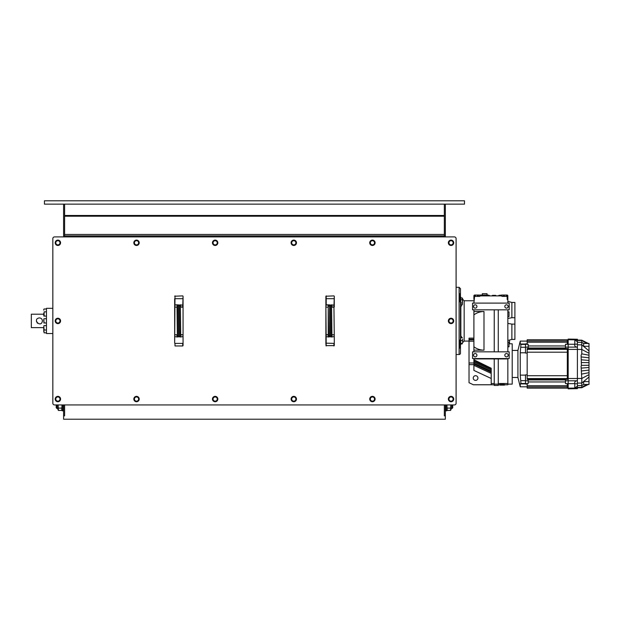 <?xml version="1.0" encoding="UTF-8"?>
<svg xmlns="http://www.w3.org/2000/svg" width="620" height="620" viewBox="0 0 620 620"><rect width="100%" height="100%" fill="white"/><g stroke="black" fill="none" stroke-linecap="round" stroke-linejoin="round"><path stroke-width="0.93" d="M460.466 344.449L459.792 344.449L459.792 343.883L460.466 343.883L460.466 353.183L460.466 347.316L459.792 348.153L459.792 340.31L460.466 339.473L460.466 302.374L459.792 301.537L459.792 293.694L460.466 294.531L460.466 288.664L460.466 297.399L459.792 297.399M583.645 381.602L589 381.602L589 384.454L583.645 384.454L583.645 381.602L586.659 378.99L581.777 383.044L581.777 385.555L583.831 384.454M581.506 387.593L581.103 387.632L581.777 387.578L581.777 385.555L581.777 387.407L586.582 384.454M581.777 374.062L589 372.69L589 365.265L581.413 365.374L581.103 366.35L581.777 378.471L589 374.643L589 381.602M586.659 378.99L589 376.96L589 374.643L589 376.697M587.163 343.457L581.777 340.334L586.582 343.457M577.406 342.302L581.777 342.356L581.777 340.504L581.777 342.356L583.831 343.457M581.777 342.356L581.777 349.44L589 353.268L589 350.951L583.645 346.309L589 346.309L589 355.221L581.777 353.849L581.103 355.314L581.413 365.374M577.406 349.432L581.777 349.44L581.777 344.867L586.659 348.921M460.466 336.606L460.466 327.639M460.466 314.201L460.466 334.994L461.939 337.668M460.466 353.183A1.341 1.341 0 0 1 459.118 354.524L459.118 287.316L456.095 287.316M460.854 298.019L460.854 297.453L461.42 298.019M462.613 299.212L464.163 300.762L464.163 341.085L462.613 342.628M462.071 304.614L460.854 306.792L460.466 306.853L460.466 305.242M507.842 311.844L509.02 311.844L509.02 316.556L507.842 316.556M507.842 342.093L509.02 342.093L509.02 346.797L507.842 346.797M502.13 384.276L504.486 384.501L504.486 385.105L499.782 385.105L499.782 384.501L502.13 384.276M517.917 377.479L517.917 350.432L520.242 341.101L520.242 344.022L520.955 344.41L520.242 352.78L520.242 375.123L520.955 383.501L520.242 383.888L520.242 386.803L517.917 377.479L512.213 377.479M509.02 343.79L512.213 343.79L512.213 384.121L507.842 384.121M473.905 341.202L469.03 341.202L469.03 362.979L473.905 362.979M567.323 340.969L527.171 340.969L527.171 339.76L567.323 339.76L567.323 344.193L565.479 344.193L565.479 347.138L568.168 347.138L568.168 380.804L577.406 380.781C575.36 380.851 574.461 381.804 574.717 383.633L568.168 383.679L568.168 388.825L577.406 388.663L577.406 386.144L574.794 388.019A4.983 3.526 178.6 0 1 574.717 388.074L577.406 387.903M574.717 344.278L568.168 344.232L568.168 347.107L577.406 347.13C575.352 347.053 574.453 346.099 574.717 344.278A4.983 3.526 1.4 0 0 574.794 344.224L577.406 344.108L577.406 386.144M581.777 349.44L581.777 353.849M525.489 375.123L520.242 375.123M527.171 374.86L525.489 374.86L525.489 384.036L527.171 384.036M527.171 353.051L525.489 353.051L525.489 343.875L527.171 343.875M525.489 352.78L520.242 352.78M567.323 374.86L568.168 374.86M567.323 353.051L568.168 353.051M482.306 295.043L482.306 293.702L487.01 293.702L487.01 295.043M478.369 296.391L478.369 295.043L474.486 295.043L474.486 296.391M477.392 296.391L477.392 295.043M475.455 296.391L475.455 295.043M507.268 296.391L507.268 295.043L503.386 295.043L503.386 296.391M506.292 296.391L506.292 295.043M504.354 296.391L504.354 295.043M507.268 295.089A0.837 0.837 0 0 1 507.842 295.887L507.842 296.391L501.968 296.391L501.968 295.043L503.386 295.043M498.86 295.376L501.968 295.043M478.369 295.043L482.895 295.376A4.03 4.03 0 0 0 482.6 295.26M485.437 295.593L483.538 295.593M492.474 295.376L495.667 295.376M473.905 303.11L474.579 296.391L479.787 296.391L479.787 295.043L487.684 295.043A6.719 6.719 0 0 0 486.088 295.376L489.281 295.376M488.188 295.043L487.684 295.043A4.03 4.03 0 0 1 488.188 295.081L488.188 295.043M474.579 296.391L473.905 296.391L473.905 295.887A0.837 0.837 0 0 1 474.486 295.089M473.905 299.413L473.905 296.391L473.905 299.413M474.238 295.213L473.905 295.887M482.577 295.252A4.03 4.03 0 0 0 481.298 295.043M485.204 295.639A4.03 4.03 0 0 1 483.778 295.639M482.895 295.376L486.088 295.376M507.842 303.11L507.842 296.391L507.842 299.413L507.175 299.413L507.175 296.391M565.479 347.138L565.479 348.525M565.479 379.386L565.479 380.773L568.168 380.773M565.479 380.773L565.479 383.625L568.168 383.625M567.323 384.036L568.168 384.036M567.323 343.875L568.168 343.875M565.479 344.286L568.168 344.286M565.479 383.625L567.323 383.718L567.323 388.151L527.171 388.151L527.171 383.718L528.178 383.625L525.489 383.625M567.323 349.347L527.171 349.347L527.171 348.525L567.323 348.525L567.323 379.386L527.171 379.386L527.171 375.72L567.323 375.72M567.323 352.191L527.171 352.191L527.171 375.72M527.171 349.347L527.171 352.191M527.171 340.969L527.171 344.193L528.178 344.193L528.178 347.138L525.489 347.138M525.489 383.888L520.242 383.888M528.178 379.386L528.178 383.625M528.178 380.773L525.489 380.773M528.178 344.286L525.489 344.286M525.489 344.022L520.242 344.022M528.178 347.138L528.178 348.525M588.326 343.457L589 343.457L589 346.309M583.645 346.309L583.645 343.457L589 343.457M589 351.207L589 353.268M574.794 344.224L574.794 339.892L577.406 341.767L577.406 345.735M574.794 339.892A4.983 3.526 1.4 0 0 574.717 339.838L577.406 340.008L577.406 341.713M574.717 383.633A4.983 3.526 178.6 0 1 574.794 383.687L577.406 383.803M574.794 383.687L574.794 388.019M589 370.101L581.366 370.977M589 367.474L581.405 368.094M589 365.265L589 362.646L581.413 362.537M589 362.646L589 357.81L581.366 356.934M589 360.437L581.405 359.817M589 357.81L589 355.221M581.103 366.738L581.103 366.35M587.326 343.457L585.458 342.449M587.326 384.454L585.466 385.454M581.777 387.578L587.163 384.454M589 372.69L589 374.643M581.777 378.471L581.777 383.044L581.777 378.471L577.406 378.471M577.406 386.19L577.406 383.09L581.777 383.044M574.717 388.074L568.168 388.19M568.168 380.804L568.168 383.679M574.717 339.838L568.168 339.721L568.168 344.232M568.168 339.721L568.168 339.086L577.406 339.249L577.406 340.008M469.03 341.202L469.03 338.125L473.905 338.125M483.988 311.511C480.268 311.55 476.904 312.666 473.905 314.875L473.905 311.511L483.988 311.511L483.988 350.161L473.905 350.161L473.905 314.875M483.988 350.161C480.268 350.122 476.904 348.998 473.905 346.797M508.183 306.474A1.682 1.682 0 0 1 505.664 307.923A1.682 1.682 0 0 1 505.664 305.017A1.682 1.682 0 0 1 508.183 306.474M476.927 306.474A1.682 1.682 0 0 1 474.409 307.923A1.682 1.682 0 0 1 474.409 305.017A1.682 1.682 0 0 1 476.927 306.474M508.183 355.198A1.682 1.682 0 0 1 505.664 356.655A1.682 1.682 0 0 1 505.664 353.741A1.682 1.682 0 0 1 508.183 355.198M476.927 355.198A1.682 1.682 0 0 1 474.409 356.655A1.682 1.682 0 0 1 474.409 353.741A1.682 1.682 0 0 1 476.927 355.198M494.233 384.772L473.401 384.772L469.03 382.711L469.03 362.979M473.905 370.419L473.905 365.343L473.905 370.419L491.211 378.487M473.231 378.045A2.356 2.356 0 0 0 476.764 380.083A2.356 2.356 0 0 0 476.764 376.014A2.356 2.356 0 0 0 473.231 378.045M494.233 383.501L491.211 383.501L491.211 384.749L473.401 384.749M491.211 383.501L491.211 368.241L473.905 359.755L473.905 360.894L491.211 368.962M491.211 372.233L473.905 364.157L473.905 360.894M473.905 364.157L473.905 365.343L491.211 373.411M509.524 340.031L509.524 343.79M511.88 324.105L514.902 324.105L514.902 339.404L511.88 339.404L511.88 324.105L507.842 323.4M514.902 317.735L511.88 317.735L511.88 302.436L514.902 302.436L514.902 324.105M507.842 318.44L511.88 317.735M494.233 358.562L494.233 385.446L498.271 385.446L498.271 358.562M473.905 359.755L473.905 358.562M504.486 384.772L507.842 384.772L507.842 358.562M507.842 383.501L498.271 383.501M494.233 384.144L498.271 384.144M472.564 351.835L472.564 358.562L509.19 358.562L509.19 351.835L472.564 351.835M509.19 303.11L509.19 309.829L472.564 309.829L472.564 303.11L509.19 303.11M507.842 351.835L507.842 309.829M498.271 351.835L498.271 309.829M494.233 351.835L494.233 309.829M473.905 351.835L473.905 350.161M473.905 311.511L473.905 309.829M520.955 344.41L525.489 344.41M520.955 383.501L525.489 383.501M520.955 347.262L525.489 347.262M520.955 380.649L525.489 380.649M460.466 334.994L460.854 335.048L460.466 334.994M460.854 335.048L460.854 306.792L460.466 306.853M452.065 404.93L452.065 408.464L451.058 408.464M452.065 408.464L452.732 407.789L452.732 404.93M57.885 408.464L56.877 408.464L56.877 404.93M56.203 404.93L56.203 407.789L56.877 408.464M462.613 339.094L462.613 341.953L462.613 339.094M462.357 340.527L460.668 340.527L460.668 343.379L462.357 343.379M460.668 340.527L460.668 337.668L462.357 337.668M460.466 343.883L460.466 337.164M37.464 323.245L36.402 321.284M42.424 320.92C42.245 319.083 41.238 318.076 39.401 317.897C41.238 318.076 42.245 319.083 42.424 320.92C41.184 328.608 31.721 319.137 39.401 317.897M31.333 314.201L31.333 327.639L31.333 314.201L43.772 314.201M444.331 204.143L444.331 236.91M64.604 236.91L64.604 204.143M446.346 236.91L454.414 236.91A1.682 1.682 0 0 1 456.095 238.592L456.095 281.604M453.739 320.92A2.689 2.689 0 0 0 449.709 318.595A2.689 2.689 0 0 0 449.709 323.253A2.689 2.689 0 0 0 453.739 320.92M453.236 322.183L452.143 322.811A2.185 2.185 0 0 0 453.236 320.92L453.236 322.183M452.143 319.029L453.236 319.656L453.236 320.92A2.185 2.185 0 0 0 449.965 319.029L451.058 318.401L452.143 319.029M451.058 323.446L449.965 322.811A2.185 2.185 0 0 0 452.143 322.811L451.058 323.446M448.872 322.183L448.872 320.92A2.185 2.185 0 0 0 449.965 322.811L448.872 322.183M448.872 320.92L448.872 319.656L449.965 319.029A2.185 2.185 0 0 0 448.872 320.92M451.058 323.02A2.1 2.1 0 0 0 452.871 319.874A2.1 2.1 0 0 0 449.236 319.874A2.1 2.1 0 0 0 451.058 323.02M453.739 399.055A2.689 2.689 0 0 0 449.709 396.722A2.689 2.689 0 0 0 449.709 401.38A2.689 2.689 0 0 0 453.739 399.055M453.236 400.311L452.143 400.946A2.185 2.185 0 0 0 453.236 399.055L453.236 400.311M452.143 397.157L453.236 397.792L453.236 399.055A2.185 2.185 0 0 0 449.965 397.157L451.058 396.529L452.143 397.157M451.058 401.574L449.965 400.946A2.185 2.185 0 0 0 452.143 400.946L451.058 401.574M448.872 400.311L448.872 399.055A2.185 2.185 0 0 0 449.965 400.946L448.872 400.311M448.872 399.055L448.872 397.792L449.965 397.157A2.185 2.185 0 0 0 448.872 399.055M451.058 401.156A2.1 2.1 0 0 0 452.871 398.001A2.1 2.1 0 0 0 449.236 398.001A2.1 2.1 0 0 0 451.058 401.156M375.108 399.055A2.689 2.689 0 0 0 371.078 396.722A2.689 2.689 0 0 0 371.078 401.38A2.689 2.689 0 0 0 375.108 399.055M374.604 400.311L373.511 400.946A2.185 2.185 0 0 0 374.604 399.055L374.604 400.311M373.511 397.157L374.604 397.792L374.604 399.055A2.185 2.185 0 0 0 371.326 397.157L372.419 396.529L373.511 397.157M372.419 401.574L371.326 400.946A2.185 2.185 0 0 0 373.511 400.946L372.419 401.574M370.233 400.311L370.233 399.055A2.185 2.185 0 0 0 371.326 400.946L370.233 400.311M370.233 399.055L370.233 397.792L371.326 397.157A2.185 2.185 0 0 0 370.233 399.055M372.419 401.156A2.1 2.1 0 0 0 374.24 398.001A2.1 2.1 0 0 0 370.605 398.001A2.1 2.1 0 0 0 372.419 401.156M296.476 399.055A2.689 2.689 0 0 0 292.438 396.722A2.689 2.689 0 0 0 292.438 401.38A2.689 2.689 0 0 0 296.476 399.055M295.972 400.311L294.88 400.946A2.185 2.185 0 0 0 295.972 399.055L295.972 400.311M294.88 397.157L295.972 397.792L295.972 399.055A2.185 2.185 0 0 0 292.694 397.157L293.787 396.529L294.88 397.157M293.787 401.574L292.694 400.946A2.185 2.185 0 0 0 294.88 400.946L293.787 401.574M291.601 400.311L291.601 399.055A2.185 2.185 0 0 0 292.694 400.946L291.601 400.311M291.601 399.055L291.601 397.792L292.694 397.157A2.185 2.185 0 0 0 291.601 399.055M293.787 401.156A2.1 2.1 0 0 0 295.608 398.001A2.1 2.1 0 0 0 291.966 398.001A2.1 2.1 0 0 0 293.787 401.156M217.837 399.055A2.689 2.689 0 0 0 213.807 396.722A2.689 2.689 0 0 0 213.807 401.38A2.689 2.689 0 0 0 217.837 399.055M217.333 400.311L216.24 400.946A2.185 2.185 0 0 0 217.333 399.055L217.333 400.311M216.24 397.157L217.333 397.792L217.333 399.055A2.185 2.185 0 0 0 214.063 397.157L215.156 396.529L216.24 397.157M215.156 401.574L214.063 400.946A2.185 2.185 0 0 0 216.24 400.946L215.156 401.574M212.97 400.311L212.97 399.055A2.185 2.185 0 0 0 214.063 400.946L212.97 400.311M212.97 399.055L212.97 397.792L214.063 397.157A2.185 2.185 0 0 0 212.97 399.055M215.156 401.156A2.1 2.1 0 0 0 216.969 398.001A2.1 2.1 0 0 0 213.334 398.001A2.1 2.1 0 0 0 215.156 401.156M139.206 399.055A2.689 2.689 0 0 0 135.175 396.722A2.689 2.689 0 0 0 135.175 401.38A2.689 2.689 0 0 0 139.206 399.055M138.702 400.311L137.609 400.946A2.185 2.185 0 0 0 138.702 399.055L138.702 400.311M137.609 397.157L138.702 397.792L138.702 399.055A2.185 2.185 0 0 0 135.424 397.157L136.516 396.529L137.609 397.157M136.516 401.574L135.424 400.946A2.185 2.185 0 0 0 137.609 400.946L136.516 401.574M134.331 400.311L134.331 399.055A2.185 2.185 0 0 0 135.424 400.946L134.331 400.311M134.331 399.055L134.331 397.792L135.424 397.157A2.185 2.185 0 0 0 134.331 399.055M136.516 401.156A2.1 2.1 0 0 0 138.338 398.001A2.1 2.1 0 0 0 134.695 398.001A2.1 2.1 0 0 0 136.516 401.156M60.574 399.055A2.689 2.689 0 0 0 56.536 396.722A2.689 2.689 0 0 0 56.536 401.38A2.689 2.689 0 0 0 60.574 399.055M60.07 400.311L58.977 400.946A2.185 2.185 0 0 0 60.07 399.055L60.07 400.311M58.977 397.157L60.07 397.792L60.07 399.055A2.185 2.185 0 0 0 56.792 397.157L57.885 396.529L58.977 397.157M57.885 401.574L56.792 400.946A2.185 2.185 0 0 0 58.977 400.946L57.885 401.574M55.699 400.311L55.699 399.055A2.185 2.185 0 0 0 56.792 400.946L55.699 400.311M55.699 399.055L55.699 397.792L56.792 397.157A2.185 2.185 0 0 0 55.699 399.055M57.885 401.156A2.1 2.1 0 0 0 59.706 398.001A2.1 2.1 0 0 0 56.064 398.001A2.1 2.1 0 0 0 57.885 401.156M453.739 242.792A2.689 2.689 0 0 0 449.709 240.467A2.689 2.689 0 0 0 449.709 245.117A2.689 2.689 0 0 0 453.739 242.792M453.236 244.055L452.143 244.683A2.185 2.185 0 0 0 453.236 242.792L453.236 244.055M452.143 240.901L453.236 241.529L453.236 242.792A2.185 2.185 0 0 0 449.965 240.901L451.058 240.266L452.143 240.901M451.058 245.311L449.965 244.683A2.185 2.185 0 0 0 452.143 244.683L451.058 245.311M448.872 244.055L448.872 242.792A2.185 2.185 0 0 0 449.965 244.683L448.872 244.055M448.872 242.792L448.872 241.529L449.965 240.901A2.185 2.185 0 0 0 448.872 242.792M451.058 244.892A2.1 2.1 0 0 0 452.871 241.738A2.1 2.1 0 0 0 449.236 241.738A2.1 2.1 0 0 0 451.058 244.892M375.108 242.792A2.689 2.689 0 0 0 371.078 240.467A2.689 2.689 0 0 0 371.078 245.117A2.689 2.689 0 0 0 375.108 242.792M374.604 244.055L373.511 244.683A2.185 2.185 0 0 0 374.604 242.792L374.604 244.055M373.511 240.901L374.604 241.529L374.604 242.792A2.185 2.185 0 0 0 371.326 240.901L372.419 240.266L373.511 240.901M372.419 245.311L371.326 244.683A2.185 2.185 0 0 0 373.511 244.683L372.419 245.311M370.233 244.055L370.233 242.792A2.185 2.185 0 0 0 371.326 244.683L370.233 244.055M370.233 242.792L370.233 241.529L371.326 240.901A2.185 2.185 0 0 0 370.233 242.792M372.419 244.892A2.1 2.1 0 0 0 374.24 241.738A2.1 2.1 0 0 0 370.605 241.738A2.1 2.1 0 0 0 372.419 244.892M296.476 242.792A2.689 2.689 0 0 0 292.438 240.467A2.689 2.689 0 0 0 292.438 245.117A2.689 2.689 0 0 0 296.476 242.792M295.972 244.055L294.88 244.683A2.185 2.185 0 0 0 295.972 242.792L295.972 244.055M294.88 240.901L295.972 241.529L295.972 242.792A2.185 2.185 0 0 0 292.694 240.901L293.787 240.266L294.88 240.901M293.787 245.311L292.694 244.683A2.185 2.185 0 0 0 294.88 244.683L293.787 245.311M291.601 244.055L291.601 242.792A2.185 2.185 0 0 0 292.694 244.683L291.601 244.055M291.601 242.792L291.601 241.529L292.694 240.901A2.185 2.185 0 0 0 291.601 242.792M293.787 244.892A2.1 2.1 0 0 0 295.608 241.738A2.1 2.1 0 0 0 291.966 241.738A2.1 2.1 0 0 0 293.787 244.892M217.837 242.792A2.689 2.689 0 0 0 213.807 240.467A2.689 2.689 0 0 0 213.807 245.117A2.689 2.689 0 0 0 217.837 242.792M217.333 244.055L216.24 244.683A2.185 2.185 0 0 0 217.333 242.792L217.333 244.055M216.24 240.901L217.333 241.529L217.333 242.792A2.185 2.185 0 0 0 214.063 240.901L215.156 240.266L216.24 240.901M215.156 245.311L214.063 244.683A2.185 2.185 0 0 0 216.24 244.683L215.156 245.311M212.97 244.055L212.97 242.792A2.185 2.185 0 0 0 214.063 244.683L212.97 244.055M212.97 242.792L212.97 241.529L214.063 240.901A2.185 2.185 0 0 0 212.97 242.792M215.156 244.892A2.1 2.1 0 0 0 216.969 241.738A2.1 2.1 0 0 0 213.334 241.738A2.1 2.1 0 0 0 215.156 244.892M139.206 242.792A2.689 2.689 0 0 0 135.175 240.467A2.689 2.689 0 0 0 135.175 245.117A2.689 2.689 0 0 0 139.206 242.792M138.702 244.055L137.609 244.683A2.185 2.185 0 0 0 138.702 242.792L138.702 244.055M137.609 240.901L138.702 241.529L138.702 242.792A2.185 2.185 0 0 0 135.424 240.901L136.516 240.266L137.609 240.901M136.516 245.311L135.424 244.683A2.185 2.185 0 0 0 137.609 244.683L136.516 245.311M134.331 244.055L134.331 242.792A2.185 2.185 0 0 0 135.424 244.683L134.331 244.055M134.331 242.792L134.331 241.529L135.424 240.901A2.185 2.185 0 0 0 134.331 242.792M136.516 244.892A2.1 2.1 0 0 0 138.338 241.738A2.1 2.1 0 0 0 134.695 241.738A2.1 2.1 0 0 0 136.516 244.892M60.574 320.92A2.689 2.689 0 0 0 56.536 318.595A2.689 2.689 0 0 0 56.536 323.253A2.689 2.689 0 0 0 60.574 320.92M60.07 322.183L58.977 322.811A2.185 2.185 0 0 0 60.07 320.92L60.07 322.183M58.977 319.029L60.07 319.656L60.07 320.92A2.185 2.185 0 0 0 56.792 319.029L57.885 318.401L58.977 319.029M57.885 323.446L56.792 322.811A2.185 2.185 0 0 0 58.977 322.811L57.885 323.446M55.699 322.183L55.699 320.92A2.185 2.185 0 0 0 56.792 322.811L55.699 322.183M55.699 320.92L55.699 319.656L56.792 319.029A2.185 2.185 0 0 0 55.699 320.92M57.885 323.02A2.1 2.1 0 0 0 59.706 319.874A2.1 2.1 0 0 0 56.064 319.874A2.1 2.1 0 0 0 57.885 323.02M331.467 304.839L333.94 305.172L330.638 305.149L331.467 305.172L331.591 306.365L330.584 305.009L330.584 336.838L333.94 336.668L331.467 337.009M329.522 305.149L328.693 304.839L330.584 305.009M331.591 307.063L331.925 334.947L334.281 334.792L331.591 334.777L331.591 307.063L333.94 307.218L334.281 296.221L334.281 307.047L331.925 306.9L331.925 306.195M325.88 304.66L325.88 296.221L325.88 307.047L328.228 307.218L325.88 307.047L325.88 334.792L328.228 334.947L328.569 335.474L328.228 306.195L328.228 334.622L325.88 334.792L325.88 344.441M331.925 335.645L331.467 336.668L330.638 336.691M331.591 306.365L331.591 335.474L330.654 336.668M328.693 337.009L326.213 336.668L329.577 336.838L329.577 305.009M329.522 336.691L328.693 336.668L328.228 335.645M328.569 306.365L329.507 305.172M329.507 336.668L328.569 335.474M333.94 307.218L334.281 336.838L333.94 307.218M334.281 299.266L334.281 305.35M334.281 337.179L334.281 344.441M325.88 334.792L325.88 307.047M325.88 307.032L325.88 305.35M334.281 343.154L334.281 336.838L334.281 345.619L325.88 345.619M325.88 296.221L333.94 295.887M60.574 242.792A2.689 2.689 0 0 0 56.536 240.467A2.689 2.689 0 0 0 56.536 245.117A2.689 2.689 0 0 0 60.574 242.792M60.07 244.055L58.977 244.683A2.185 2.185 0 0 0 60.07 242.792L60.07 244.055M58.977 240.901L60.07 241.529L60.07 242.792A2.185 2.185 0 0 0 56.792 240.901L57.885 240.266L58.977 240.901M57.885 245.311L56.792 244.683A2.185 2.185 0 0 0 58.977 244.683L57.885 245.311M55.699 244.055L55.699 242.792A2.185 2.185 0 0 0 56.792 244.683L55.699 244.055M55.699 242.792L55.699 241.529L56.792 240.901A2.185 2.185 0 0 0 55.699 242.792M57.885 244.892A2.1 2.1 0 0 0 59.706 241.738A2.1 2.1 0 0 0 56.064 241.738A2.1 2.1 0 0 0 57.885 244.892M444.331 404.93L444.331 415.857L445.338 415.857L445.338 404.969L444.331 404.969M64.604 404.969L63.597 404.969L63.597 415.857L64.604 415.857L64.604 404.93M44.439 204.143L464.496 204.143L464.496 200.787L44.439 200.787L44.439 204.143M444.331 236.879L445.338 236.879L445.338 204.143M456.095 360.236L456.095 403.256A1.682 1.682 0 0 1 454.414 404.93L446.346 404.93M63.597 236.91L64.604 236.879M63.597 204.143L63.597 236.879M52.84 281.604L52.84 238.592A1.682 1.682 0 0 1 54.521 236.91L62.589 236.91M62.589 404.93L54.521 404.93A1.682 1.682 0 0 1 52.84 403.256L52.84 360.236M63.597 415.857L63.597 419.213L445.338 419.213L445.338 415.857M180.25 304.839L182.722 305.172L179.366 305.009L179.366 336.838L182.722 336.668L180.25 337.009M179.436 305.172L180.25 305.172L180.374 306.365L179.412 305.149M177.467 304.839L174.995 304.839L177.467 305.172L177.343 306.365L178.289 305.172L177.467 304.839L179.366 305.009M180.707 335.645L180.25 336.668L179.436 336.668L180.707 335.645L180.707 334.947L183.063 334.792L180.707 334.622L180.374 307.063L182.722 307.218L183.063 296.221L183.063 307.047L180.707 306.9L180.707 306.195M174.662 299.266L174.662 307.047L177.01 307.218L174.662 307.047L174.662 334.792L177.01 334.947L177.343 335.474L177.343 306.365M177.467 337.009L174.995 336.668L178.358 336.838L178.358 305.009M178.304 336.691L177.467 336.668L177.01 335.645M178.289 336.668L177.343 335.474M177.01 306.195L177.343 334.777L174.662 334.792L174.662 342.573M182.722 345.96L174.995 345.96L174.995 343.395L182.722 343.395L182.722 345.96L183.063 345.619L183.063 307.032M180.374 335.474L180.374 306.365M183.063 342.573L183.063 344.441M183.063 297.399L183.063 299.266M183.063 343.154L183.063 334.792M174.662 296.221L182.722 295.887M454.414 404.93L54.521 404.93M54.521 236.91L454.414 236.91M52.84 403.256L52.84 238.592M456.095 238.592L456.095 403.256M52.84 308.318L46.461 308.318L46.461 333.521L52.84 333.521M43.772 320.339L43.772 321.501M43.772 322.772L46.461 323.105M43.772 327.507L43.772 331.677M43.772 313.209L43.772 315.154M46.461 332.855L44.105 332.855L43.772 328.933M43.772 310.171L43.772 309.326M46.461 316.216L43.772 315.882M461.42 343.821L462.357 343.821M460.466 304.676L460.466 297.957L459.792 297.957M462.357 298.019L462.357 304.614L462.613 298.848L462.357 298.019L460.668 298.019L460.668 299.669L462.357 299.669M462.357 304.614L460.668 304.614L460.668 302.971L462.357 302.971M460.668 302.971L460.668 299.669M58.11 404.93L58.419 410.432L57.885 409.502L57.885 404.93M62.256 409.502L61.721 410.432L62.031 404.93M61.721 410.432L58.419 410.432M61.721 408.1L58.419 408.1M62.256 404.93L62.256 410.812L63.263 410.812L63.263 404.93M451.058 404.93L451.058 409.502L450.523 410.432L450.833 404.93M446.911 404.93L447.221 410.432L450.523 410.432M447.221 408.1L450.523 408.1M445.679 404.93L445.679 410.812L446.687 410.812L446.687 404.93M460.854 343.379L460.466 345.34M577.406 378.518L568.168 378.526M577.406 349.393L568.168 349.385M479.787 295.887L501.968 295.887M567.323 378.564L527.171 378.564M567.323 342.209L527.171 342.209M567.323 386.942L527.171 386.942M567.323 385.702L527.171 385.702M581.777 344.867L577.406 344.813M577.406 340.426L581.777 340.504M581.777 387.407L577.406 387.477M577.406 385.609L581.777 385.555M568.168 339.419L577.406 339.582M568.168 388.484L577.406 388.329M473.905 339.272L469.03 339.272M469.03 339.861L473.905 339.861M473.905 364.645L469.03 364.645M491.211 370.055L473.905 361.987M473.905 358.918L507.842 358.918M64.604 235.894L444.331 235.894M334.281 298.685L325.88 298.685M328.693 304.839L326.213 304.839L326.213 295.887M326.213 345.96L325.88 305.001L328.693 305.172L328.228 306.195M330.584 336.838L329.577 336.838M325.88 343.154L333.94 343.395L333.94 345.96M64.604 215.489L444.331 215.489M64.604 216.202L444.331 216.202M64.604 234.469L444.331 234.469M183.063 298.685L174.662 298.685M174.662 343.154L174.995 295.887M179.366 336.838L178.358 336.838M44.105 323.105L43.772 319.075M46.461 329.995L44.105 329.995L43.772 325.965M44.105 316.216L44.105 311.844L46.461 311.844M459.118 287.316L460.466 288.664M460.854 297.453L460.466 296.507M461.861 343.379L460.854 344.387M456.095 354.524L459.118 354.524M517.917 350.432L512.213 350.432M464.163 341.085L469.03 341.085M464.163 300.762L473.905 300.762M565.479 379.936L528.178 379.936M565.479 381.951L528.178 381.951M565.479 345.96L528.178 345.96M565.479 347.975L528.178 347.975M567.323 386.803L568.168 386.803M567.323 341.101L568.168 341.101M527.171 386.803L520.242 386.803M527.171 341.101L520.242 341.101M581.738 340.217L587.938 343.457M577.406 340.093L581.769 340.171L589 343.79M577.406 387.81L581.769 387.74L589 384.121M581.738 387.694L587.938 384.454M473.905 363.165L491.211 371.233M511.88 302.436L507.842 301.359M511.88 339.404L507.842 340.481M498.271 384.772L499.782 384.772M31.333 327.639L43.772 327.639M46.461 318.734L44.105 318.734M46.461 325.632L44.105 325.632M46.461 308.993L44.105 308.993M446.687 409.502L447.221 410.432"/></g></svg>
